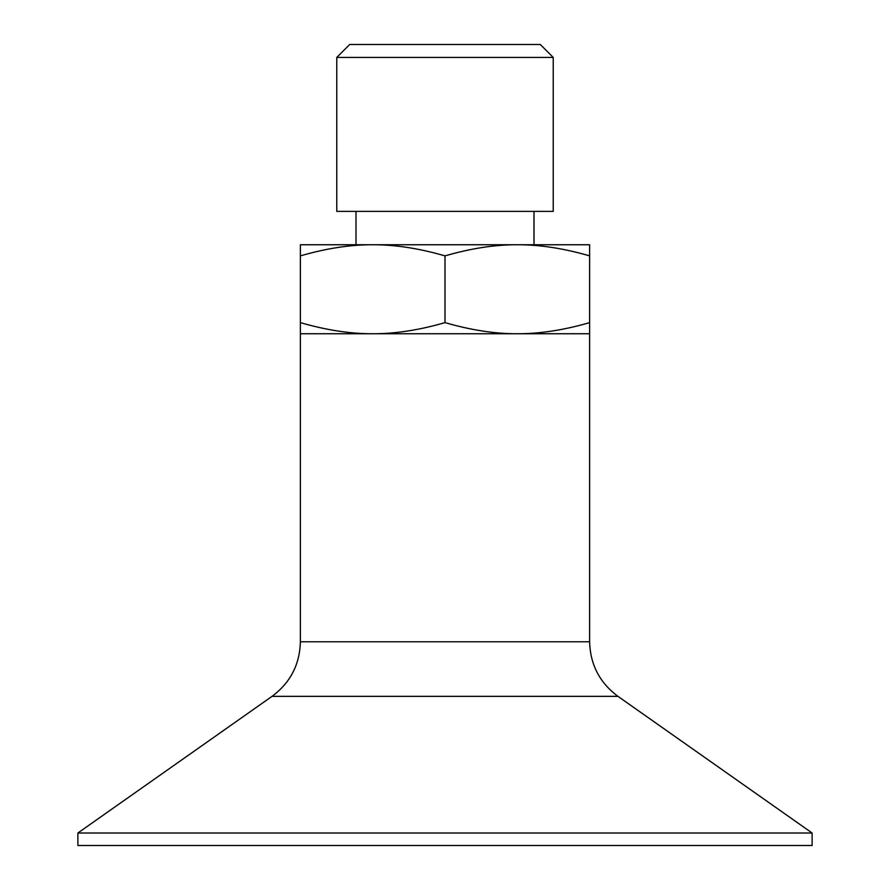 <?xml version="1.0" encoding="UTF-8"?>
<svg xmlns="http://www.w3.org/2000/svg" width="890" height="890" viewBox="0 0 890 890"><rect width="100%" height="100%" fill="white"/><g stroke="black" fill="none" stroke-linecap="round" stroke-linejoin="round"><path stroke-width="1.33" d="M553.224 57.427L540.297 44.5L349.703 44.5L336.776 57.427L336.776 211.375L553.224 211.375L553.224 57.427L336.776 57.427M300.375 322.625C326.252 330.123 350.349 333.828 372.688 333.75L300.375 333.75L300.375 244.75L372.688 244.75L356 244.75L356 211.375M517.312 333.75C539.652 333.828 563.748 330.123 589.625 322.625L589.625 333.75L372.688 333.75C395.026 333.828 419.123 330.123 445 322.625C470.877 330.123 494.974 333.828 517.312 333.75M534 211.375L534 244.75L517.312 244.75L589.625 244.75L589.625 255.875C563.748 248.377 539.652 244.672 517.312 244.75C494.974 244.672 470.877 248.377 445 255.875C419.123 248.377 395.026 244.672 372.688 244.75C350.349 244.672 326.252 248.377 300.375 255.875M372.688 244.75L517.312 244.75M445 255.875L445 322.625M589.625 255.875L589.625 322.625M77.875 833.018L77.875 845.5L812.125 845.5L812.125 833.018L617.96 696.347L272.04 696.347L77.875 833.018L812.125 833.018M589.625 333.75L589.625 641.768C590.215 664.552 599.66 682.752 617.96 696.347M272.04 696.347C290.34 682.752 299.785 664.563 300.375 641.768L589.625 641.768M300.375 641.768L300.375 333.75"/></g></svg>
